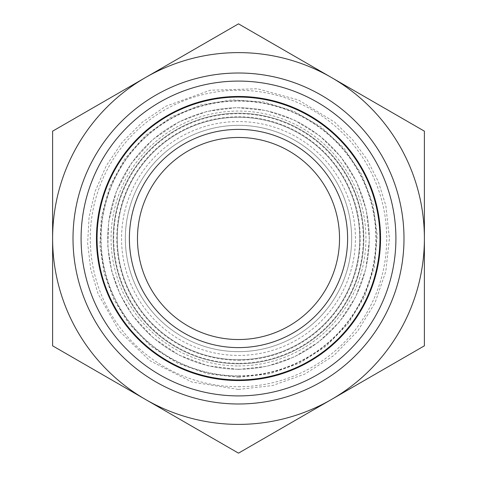 <?xml version="1.0" encoding="UTF-8"?>
<svg xmlns="http://www.w3.org/2000/svg" width="477" height="477" viewBox="0 0 477 477"><rect width="100%" height="100%" fill="white"/><g stroke="black" fill="none" stroke-linecap="round" stroke-linejoin="round"><path stroke-width="0.36" stroke-dasharray="2.38 1.79" d="M238.5 351.65A113.15 113.15 0 0 0 336.494 181.922A113.15 113.15 0 0 0 140.506 181.922A113.15 113.15 0 0 0 238.5 351.65A113.15 113.15 0 0 0 336.494 181.922A113.15 113.15 0 0 0 140.506 181.922A113.15 113.15 0 0 0 238.5 351.65A113.15 113.15 0 0 0 336.494 181.922A113.15 113.15 0 0 0 140.506 181.922A113.15 113.15 0 0 0 238.5 351.65A113.15 113.15 0 0 0 336.494 181.922A113.15 113.15 0 0 0 140.506 181.922A113.15 113.15 0 0 0 238.5 351.65M339.529 238.5A101.029 101.029 0 0 1 187.986 325.994A101.029 101.029 0 0 1 187.986 151.006A101.029 101.029 0 0 1 339.529 238.5M347.608 238.5A109.108 109.108 0 0 0 183.943 144.006A109.108 109.108 0 0 0 183.943 332.994A109.108 109.108 0 0 0 347.608 238.5M238.5 379.942A141.442 141.442 0 0 0 360.988 167.779A141.442 141.442 0 0 0 116.012 167.779A141.442 141.442 0 0 0 238.5 379.942A141.442 141.442 0 0 1 116.012 167.779A141.442 141.442 0 0 1 360.988 167.779A141.442 141.442 0 0 1 238.5 379.942A141.442 141.442 0 0 0 360.988 167.779A141.442 141.442 0 0 0 116.012 167.779A141.442 141.442 0 0 0 238.5 379.942M238.5 375.9A137.4 137.4 0 0 0 357.494 169.8A137.4 137.4 0 0 0 119.506 169.8A137.4 137.4 0 0 0 238.5 375.9M238.5 359.736A121.236 121.236 0 0 0 343.494 177.885A121.236 121.236 0 0 0 133.506 177.885A121.236 121.236 0 0 0 238.5 359.736A121.236 121.236 0 0 1 133.506 177.885A121.236 121.236 0 0 1 343.494 177.885A121.236 121.236 0 0 1 238.5 359.736M238.5 363.778A125.278 125.278 0 0 0 346.994 175.864A125.278 125.278 0 0 0 130.006 175.864A125.278 125.278 0 0 0 238.5 363.778A125.278 125.278 0 0 0 346.994 175.864A125.278 125.278 0 0 0 130.006 175.864A125.278 125.278 0 0 0 238.5 363.778A125.278 125.278 0 0 0 346.994 175.864A125.278 125.278 0 0 0 130.006 175.864A125.278 125.278 0 0 0 238.5 363.778M238.5 395.91A157.41 157.41 0 0 0 374.821 159.795A157.41 157.41 0 0 0 102.179 159.795A157.41 157.41 0 0 0 238.5 395.91M145.557 399.487A185.893 185.893 0 0 1 145.557 77.512A185.893 185.893 0 0 1 424.393 238.5A185.893 185.893 0 0 1 145.557 399.487L238.5 453.15L424.393 345.825L424.393 131.175L238.5 23.85L52.607 131.175L52.607 345.825L145.557 399.487M238.5 380.545A142.045 142.045 0 0 0 361.518 167.475A142.045 142.045 0 0 0 115.482 167.475A142.045 142.045 0 0 0 238.5 380.545M238.5 360.218A121.718 121.718 0 0 0 343.911 177.641A121.718 121.718 0 0 0 133.089 177.641A121.718 121.718 0 0 0 238.5 360.218M238.5 363.295A124.795 124.795 0 0 1 130.424 176.102A124.795 124.795 0 0 1 346.576 176.102A124.795 124.795 0 0 1 238.5 363.295M238.5 386.728A148.228 148.228 0 0 0 366.873 164.386A148.228 148.228 0 0 0 110.127 164.386A148.228 148.228 0 0 0 238.5 386.728M238.5 369.234A130.734 130.734 0 0 0 351.716 173.133A130.734 130.734 0 0 0 125.284 173.133A130.734 130.734 0 0 0 238.5 369.234A130.734 130.734 0 0 0 351.716 173.133A130.734 130.734 0 0 0 125.284 173.133A130.734 130.734 0 0 0 238.5 369.234M238.5 365.942A127.442 127.442 0 0 0 348.866 174.779A127.442 127.442 0 0 0 128.134 174.779A127.442 127.442 0 0 0 238.5 365.942M238.5 355.443A116.943 116.943 0 0 0 339.773 180.032A116.943 116.943 0 0 0 137.227 180.032A116.943 116.943 0 0 0 238.5 355.443M238.5 376.228A137.728 137.728 0 0 0 357.78 169.633A137.728 137.728 0 0 0 119.22 169.633A137.728 137.728 0 0 0 238.5 376.228M238.5 369.431L267.06 366.276L294.249 356.969L318.749 341.955L339.385 321.957L355.627 297.022L365.817 269.064L369.431 239.532L366.282 209.94L356.528 181.82L340.685 156.635L319.56 135.677L294.249 120.031L266.059 110.503L236.443 107.581L206.935 111.427L179.06 121.838L152.688 139.612L131.378 163.212L116.388 191.259L108.601 222.091L107.826 246.722L111.678 271.061L120.031 294.249L132.57 315.458L153.469 338.062L179.06 355.162L207.936 365.817L238.5 369.431M238.5 389.435L272.582 385.535L304.904 374.046L333.793 355.55L357.762 331.008L375.071 302.764L385.804 271.425L389.435 238.5L385.804 205.575L378.398 181.838L367.195 159.634L352.497 139.576L334.711 122.201L298.447 99.979L257.419 88.752L210.22 90.236L165.787 106.234L142.289 122.201L122.201 142.289L106.234 165.787L94.947 191.855L89.068 217.232L87.637 243.24L90.702 269.106L98.161 294.065L119.238 331.008L149.784 360.612L191.855 382.047L238.5 389.435M238.5 377.313L269.845 373.729L299.568 363.158L326.137 346.147L348.186 323.579L364.565 296.616L374.427 266.649L377.277 235.233L372.954 203.977L361.685 174.51L344.054 148.347L320.973 126.84L293.629 111.105L263.441 101.947L231.959 99.842L200.823 104.898L171.625 116.859L145.884 135.098L124.932 158.68L109.841 186.388L101.398 216.785L99.842 245.041L104.046 273.023L113.842 299.568L128.814 323.579L150.863 346.147L177.432 363.158L207.155 373.729L238.5 377.313"/><path stroke-width="0.72" d="M339.529 238.5A101.029 101.029 0 0 1 187.986 325.994A101.029 101.029 0 0 1 187.986 151.006A101.029 101.029 0 0 1 339.529 238.5M238.5 97.058A141.442 141.442 0 0 1 379.942 238.5A141.442 141.442 0 0 1 238.5 379.942A141.442 141.442 0 0 1 97.058 238.5A141.442 141.442 0 0 1 238.5 97.058M238.5 129.392A109.108 109.108 0 0 0 129.392 238.5A109.108 109.108 0 0 0 238.5 347.608A109.108 109.108 0 0 0 347.608 238.5A109.108 109.108 0 0 0 238.5 129.392M238.5 395.91A157.41 157.41 0 0 1 102.179 159.795A157.41 157.41 0 0 1 374.821 159.795A157.41 157.41 0 0 1 238.5 395.91M238.5 403.995A165.495 165.495 0 0 0 381.821 155.752A165.495 165.495 0 0 0 95.179 155.752A165.495 165.495 0 0 0 238.5 403.995M145.557 399.487A185.893 185.893 0 0 0 424.393 238.5A185.893 185.893 0 0 0 145.557 77.512A185.893 185.893 0 0 0 145.557 399.487L52.607 345.825L52.607 131.175L238.5 23.85L424.393 131.175L424.393 345.825L238.5 453.15L145.557 399.487M238.5 96.455A142.045 142.045 0 0 0 96.455 238.5A142.045 142.045 0 0 0 238.5 380.545A142.045 142.045 0 0 0 380.545 238.5A142.045 142.045 0 0 0 238.5 96.455"/></g></svg>

